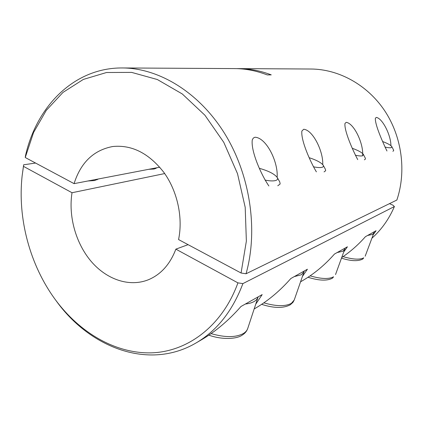 <?xml version="1.0" encoding="UTF-8"?>
<svg xmlns="http://www.w3.org/2000/svg" width="423" height="423" viewBox="0 0 423 423"><rect width="100%" height="100%" fill="white"/><g stroke="black" fill="none" stroke-linecap="round" stroke-linejoin="round"><path stroke-width="0.63" d="M341.705 257.549C350.381 251.738 358.286 244.785 365.419 236.695L376.079 230.715L373.26 234.606M254.154 308.964L256.074 307.838C268.616 300.378 280.206 290.601 290.844 278.519L307.421 269.224L302.434 276.409M371.907 238.218C381.514 229.652 389.012 219.093 394.4 206.535L242.897 283.606C232.571 310.9 216.978 330.675 196.108 342.926L202.247 339.336C216.021 331.135 228.933 320.185 240.973 306.495L262.186 294.593L255.725 304.2M300.552 281.813L303.291 280.216C314.664 273.448 325.054 264.729 334.461 254.059L347.426 246.789L343.725 251.981M148.764 169.306L154.125 169.02L157.24 167.677M87.968 180.981L94.477 180.563L98.559 178.945M196.108 342.926C149.139 370.606 89.951 347.97 56.196 300.838L55.439 299.807C79.683 332.621 115.431 353.85 151.603 352.845C187.606 351.645 222.218 326.181 237.932 282.871L175.862 249.147L188.092 244.658M164.7 173.567L72.016 192.729L23.471 166.355L22.16 175.656L23.651 164.796L35.564 163.045M22.16 175.656C17.375 218.405 29.911 265.179 55.439 299.807M72.016 192.729C68.267 216.359 75.802 243.341 91.231 261.477C106.675 279.54 129.353 287.407 148.425 279.74C160.92 274.49 170.067 264.296 175.862 249.147M389.467 203.653L392.978 205.197L394.4 206.535M23.651 164.796L23.471 166.355M237.932 282.871L242.897 283.606M362.633 155.838C363.764 143.915 354.072 123.246 346.183 122.342L344.951 123.495C344.163 130.919 352.782 150.287 357.726 159.624M322.744 164.6C323.384 151.281 312.814 129.887 303.698 129.274L301.874 131.024C300.732 140.14 310.207 161.597 316.383 171.86M277.134 177.332C278.313 162.088 266.506 137.755 254.995 137.226L253.298 138.078L252.272 139.897C250.733 151.074 261.134 174.741 268.869 185.961M390.915 145.649C390.974 135.149 382.344 118.091 376.274 117.43L375.37 118.26C374.826 124.563 382.804 142.366 386.955 150.99M159.757 167.196L74.073 183.645L25.248 157.52L25.422 156.008C36.383 106.496 74.03 67.558 122.406 67.955L234.596 68.589C245.514 68.648 256.401 70.757 267.257 74.913L271.249 74.871C260.473 70.757 249.665 68.669 238.821 68.611L236.711 68.626M122.406 67.955C158.789 68.077 198.905 92.129 224.592 133.451C250.199 174.773 258.4 230.043 246.043 273.766L241.062 273.004L178.569 239.566C183.154 217.581 177.433 191.228 163.944 172.505C148.938 153.274 131.86 144.613 112.714 146.522C93.642 150.149 80.761 162.527 74.073 183.645M246.043 273.766L396.864 200.037C406.588 171.283 401.919 136.534 384.555 110.546C367.111 84.595 338.553 69.166 310.995 69.018L238.821 68.611M241.062 273.004L246.366 241.147L245.197 207.333L237.509 173.679L223.778 142.334L204.933 115.246L182.292 93.969L157.335 79.524L131.611 72.386L106.533 72.507L83.336 79.429L63.001 92.388L46.244 110.424L33.565 132.494L25.248 157.52M259.421 168.338C268.621 170.945 274.559 173.996 277.229 177.491C278.027 178.945 277.472 179.96 275.563 180.542C273.216 181.16 269.71 181.012 265.047 180.098M277.229 177.491L279.777 181.943L280.142 183.984L277.779 185.771M258.136 296.867L258.078 297.057C257.48 298.86 256.127 300.367 254.017 301.578C251.807 302.826 248.925 303.64 245.377 304.026M309.202 157.7C316.69 160.18 321.364 162.707 323.23 165.282C323.738 166.255 323.357 166.932 322.093 167.312C320.274 167.783 317.372 167.608 313.385 166.789M323.23 165.282L325.43 169.348L325.647 170.723L324.066 171.902M304.237 271.011L304.047 271.762L301.298 274.781L294.271 276.6M382.593 141.504C387.764 143.476 390.847 145.195 391.846 146.659L391.275 147.643C390.117 147.934 388.018 147.743 384.983 147.067M374.017 231.873L373.879 232.946L372.504 234.421L367.603 235.474M391.846 146.659L393.564 150.049L393.649 150.72L392.877 151.286M352.285 148.288C358.376 150.509 362.077 152.555 363.389 154.437L362.611 155.791C361.2 156.156 358.783 155.965 355.357 155.225M344.93 248.19L344.74 249.195L342.868 251.22L337.126 252.563M363.389 154.437L365.303 158.123L365.43 159.043L364.372 159.825M211.119 333.625C225.179 337.66 235.997 337.586 243.574 333.409C245.705 332.05 247.095 330.395 247.741 328.444C246.805 331.156 245.007 333.35 242.358 335.016C237.102 339.024 222.593 340.05 208.872 335.169M263.867 302.852C276.23 306.421 285.409 306.58 291.394 303.333L294.234 300.007L292.975 302.35L290.263 304.798C283.341 308.43 273.813 308.277 261.673 304.343M343.069 256.629C352.909 259.495 359.804 259.896 363.754 257.834L362.765 259.056C357.995 261.456 350.9 261.15 341.488 258.141M310.144 275.849C321.031 279.006 328.845 279.323 333.588 276.801L332.536 278.128C327.249 281.031 319.079 280.745 308.023 277.271M97.285 179.193L97.142 179.775M155.759 167.963L155.585 168.634M258.078 297.057L247.741 328.444M304.047 271.762L294.234 300.007M373.879 232.946L365.176 256.201M344.74 249.195L335.524 274.564"/></g></svg>
